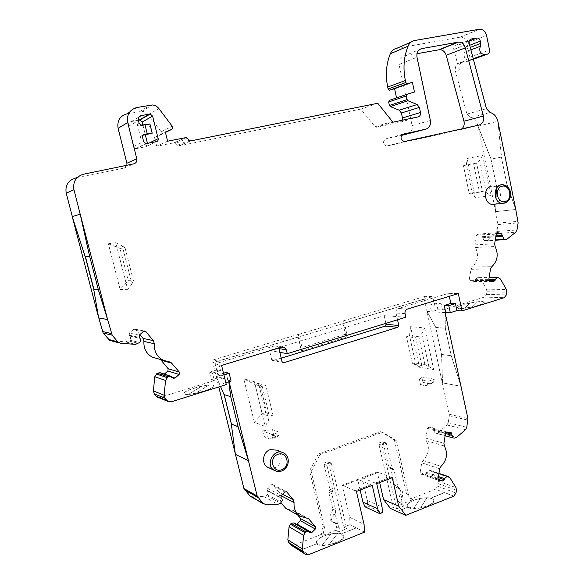 <?xml version="1.0" encoding="UTF-8"?>
<svg xmlns="http://www.w3.org/2000/svg" width="584" height="584" viewBox="0 0 584 584"><rect width="100%" height="100%" fill="white"/><g stroke="black" fill="none" stroke-linecap="round" stroke-linejoin="round"><path stroke-width="0.44" stroke-dasharray="2.92 2.19" d="M397.149 511.453L408.019 507.109L407.209 505.459C407.143 501.335 423.261 496.298 430.488 498.137L444.468 492.553L453.739 496.013M399.639 488.844L401.829 498.524L402.113 497.539C403.135 493.728 402.756 490.918 400.974 489.093L399.471 488.764L397.777 486.465L394.054 470.047L391.959 468.113L386.418 443.665L385.739 442.774L383.024 443.424L382.104 445.234L396.565 508.868L393.324 507.445L390.572 508.54M396.565 508.868L404.143 505.853L400.865 504.452L398.784 502.123C397.463 500.218 397.609 498.291 399.222 496.342C401.617 493.115 401.42 490.385 398.646 488.166L396.215 487.472L394.529 485.18L390.827 468.864L388.74 466.944L383.221 442.635L382.542 441.759L379.848 442.395L378.921 444.198L393.324 507.445M318.338 454.031L309.586 470.777L311.214 471.492L319.995 454.68L318.338 454.031L380.695 431.7L394.368 439.876L396.237 440.453L408.355 494.261L412.83 499.714L400.865 504.452M412.83 499.714L410.917 498.933L435.489 489.202L453.775 496.181M375.344 483.048L390.849 477.128L378.403 472.376L363.182 478.121L375.359 483.114L390.864 477.201L392.266 477.734M378.403 472.376L363.182 478.121M355.065 490.786L370.869 484.756L358.795 479.771L343.282 485.625L355.079 490.859L370.884 484.822L372.249 485.384M358.795 479.771L343.282 485.625M469.872 303.001L464.725 308.199L471.719 307.023L476.712 301.848L469.879 303.038C462.696 304.658 458.549 306.177 457.454 307.586C457.301 308.556 459.732 308.768 464.733 308.235L469.879 303.038M476.719 301.877L471.726 307.06C478.982 305.417 483.136 303.899 484.187 302.497C484.289 301.519 481.8 301.308 476.719 301.877L476.712 301.848M201.991 386.031L188.603 394.273L195.749 393.193L208.984 384.951L201.998 386.068C192.048 388.382 186.004 390.747 183.865 393.149C183.529 394.149 185.106 394.543 188.61 394.317L201.998 386.068M208.992 384.995L195.764 393.229C205.845 390.871 211.904 388.506 213.948 386.141C214.255 385.111 212.605 384.732 208.992 384.995L208.984 384.951M464.747 308.301C475.15 306.731 481.632 304.819 484.202 302.57L481.895 301.643C475.449 301.234 457.79 305.578 457.469 307.659C457.316 308.622 459.747 308.841 464.747 308.301M188.632 394.39C197.151 393.901 213.474 388.601 213.963 386.214L213.233 385.228C208.911 383.454 184.668 390.032 183.88 393.229C183.544 394.229 185.128 394.616 188.632 394.39M420.21 498.356L413.837 508.372L420.699 507.715L426.919 497.692L420.217 498.393C412.538 500.13 408.201 502.459 407.194 505.394L408.004 507.043L413.844 508.409L420.217 498.393M426.926 497.721L420.706 507.751C428.452 505.985 432.81 503.649 433.766 500.736C433.729 498.846 431.452 497.845 426.926 497.721L426.919 497.692M331.099 533.776L322.142 545.149L329.062 544.565L337.866 533.17L331.106 533.812C322.521 535.791 317.601 538.536 316.331 542.04L316.776 543.47L322.156 545.186L331.106 533.812M337.873 533.207L329.069 544.595C337.742 542.572 342.684 539.828 343.888 536.36C343.91 534.469 341.91 533.418 337.873 533.207L337.866 533.17M397.186 511.62L408.019 507.109M408.055 507.284C412.202 511.27 434.058 505.912 433.817 500.977C433.89 499.714 432.788 498.824 430.525 498.305L430.488 498.137M364.452 532.177L356.262 527.965L341.319 533.937L343.947 536.608C344.159 542.28 320.003 548.631 316.842 543.719L300.994 549.851L308.447 554.544M341.319 533.937L341.275 533.761C334.369 531.345 316.309 537.353 316.346 542.105L316.798 543.536M235.294 453.688L231.359 424.013M224.081 394.536L216.168 376.351L218.781 386.936M228.862 381.702L228.636 379.892L229.067 381.637M224.139 394.463L230.716 396.667M230.789 396.646L238.111 426.736M435.693 327.456L445.293 328.296L451.206 355.751L441.541 354.459L435.693 327.456L441.599 354.444L442.511 382.9L460.966 386.272L451.264 355.729L445.351 328.274L445.125 312.586M441.541 354.459L442.57 382.878L461.024 386.258M451.206 355.751L441.657 354.422M445.293 328.296L445.19 312.885M445.19 312.571L427.057 311.484L435.81 327.42L445.409 328.259M435.81 327.42L426.999 311.498L449.359 415.735L448.213 422.67L446.964 424.955L438.27 432.437L435.153 433.014L453.41 438.015M427.057 311.484L431.466 311.768L429.992 304.965L434.525 305.184L432.671 296.599L425.115 296.351L424.283 299.008L426.999 311.498M437.934 309.776L442.511 310.031L441.044 303.191L436.474 302.994L437.934 309.776L431.466 311.768M460.827 385.637L451.322 355.714M228.789 381.724L228.563 379.914L216.095 376.373L220.467 386.411M211.298 379.666L214.364 380.578L212.496 373.052L209.444 372.205L211.298 379.666L219.234 377.22L216.168 376.351L212.788 362.693L298.176 336.983L298.665 334.282L302.067 347.56L301.446 350.882L298.176 336.983M235.388 454.367L248.485 460.623M497.94 121.552L501.525 157.067L491.02 159.074L478.121 126.195L497.911 121.253L501.495 157.074L490.874 159.111L496.509 186.646L507.073 185.106L501.379 157.096M478.121 126.195L497.824 121.275M515.73 209.284L507.211 185.07L496.648 186.61L495.648 211.634L478.099 126.202L490.874 159.111M491.02 159.074L496.619 186.617L495.59 211.649L515.716 209.51M495.677 211.627L515.803 209.488M507.211 185.07L515.774 209.495M72.212 216.613L80.315 214.167M72.431 217.306L85.432 256.756M98.667 317.966L107.69 319.477M93.79 289.481L98.587 317.477M98.338 289.664L89.834 256.288L85.425 256.726M501.495 157.074L507.073 185.106M223.504 373.256L217.89 374.979L215.138 363.839L274.546 345.896L276.779 345.991L278.802 348.064M405.836 317.243L396.813 316.586L396.025 313.024C395.74 310.805 396.529 309.301 398.383 308.505L448.665 293.329L458.323 293.584M215.138 363.839L221.577 365.438M380.695 431.7L382.52 432.255L396.237 440.453M335.165 513.92L334.121 514.621L331.515 513.299L332.814 509.014L328.865 492.268L329.872 489.1L323.996 464.185L324.967 462.324L327.879 461.674L328.522 462.535L343.706 527.133L346.706 528.71L338.705 531.893L339.516 528.294L337.516 523.863L335.165 513.92L335.763 510.489L331.8 493.633L332.807 490.45L326.909 465.375L327.879 463.506L330.807 462.849L331.457 463.718L346.706 528.71M334.121 514.621C330.471 517.176 330.361 519.826 333.8 522.585L337.516 523.863M338.705 531.893L335.742 530.294L336.552 526.717L335.012 522.541L331.807 521.541C329.157 519.191 329.062 516.446 331.515 513.299M404.143 505.853L402.048 503.503C400.923 502.021 400.85 500.364 401.829 498.524M394.368 439.876L406.464 493.502L410.917 498.933M408.355 494.261L406.464 493.502M319.995 454.68L382.52 432.255M335.742 530.294L322.872 535.397L324.47 527.25L322.806 526.337L309.586 470.777M324.47 527.25L311.214 471.492M322.872 535.397L321.207 534.455L322.806 526.337M346.859 333.829L346.078 337.136L342.961 323.499L343.575 320.806L346.859 333.829L302.067 347.56M298.957 334.318L343.888 320.835M301.446 350.882L346.078 337.136M142.992 135.232L142.591 135.313C141.16 135.751 140.561 136.744 140.795 138.291L137.24 124.071L139.014 123.056M151.453 133.59L149.175 124.428L139.62 126.151L137.24 124.071M281.24 358.167L272.48 360.554L271.662 359.562L269.479 350.451L384.177 315.659L396.813 316.586L397.529 319.798M385.893 323.368L384.177 315.659M269.479 350.451L279.853 352.327M280.977 502.773L279.021 492.341L272.801 484.786L270.837 484.764L284.875 491.998M250.2 496.21L264.041 496.663L266.618 495.582L267.435 494.794L267.779 491.086L267.114 490.283L267.311 488.158L270.837 484.764M296.606 524.395L295.394 524.337L293.993 522.884M435.489 489.202L437.693 486.282L438.139 483.596L437.686 481.063L431.78 471.565L430.62 470.514L428.984 470.186L424.926 474.617L420.757 474.055L420.115 472.617L421.743 462.82L423.042 460.462C428.817 454.505 429.912 447.928 426.327 440.723L425.853 438.139L427.473 428.379L428.89 427.174L432.963 427.802L433.664 429.276L433.496 430.313L435.153 433.014M495.59 211.649L497.977 224.592L496.845 231.454L495.626 233.629L487.129 240.316L485.1 240.849L484.085 240.601L481.712 235.06L477.902 234.111L476.595 235.199L474.996 244.857L475.464 247.506C478.953 255.091 477.873 261.603 472.23 267.041L470.959 269.282L469.353 278.977L470.288 280.612L474.055 281.459L475.434 280.349L475.602 279.327L488.844 279.349M470.288 280.612L489.823 280.692L470.288 280.612M442.511 310.031L484.355 297.088L486.509 294.365L486.939 291.752L486.501 289.168L480.749 279.05L478.011 277.393L475.602 279.327M139.89 334.574L135.795 329.632L135.247 329.208L133.524 329.449L143.606 331.413M109.734 340.406L125.699 341.925L129.619 340.151C130.838 338.888 130.969 337.545 130.006 336.121L129.232 335.194L129.451 332.887L133.524 329.449M160.206 372.745L162.213 374.658L163.973 374.432L172.076 377.081M164.359 374.096L163.973 374.432M223.913 374.928L220.971 375.833L222.876 383.571L225.818 382.651M448.665 293.329L449.3 296.322M222.876 383.571L226.293 384.586M217.89 374.979L220.971 375.833M459.309 70.087C458.528 65.503 459.958 62.605 463.601 61.393L468.682 60.386C464.63 59.32 463.316 56.59 464.74 52.195L465.171 49.37L464.733 47.209C464.192 45.26 463.083 44.245 461.396 44.15L455.951 45.107C454.118 45.705 453.396 47.151 453.79 49.457L459.309 70.087L455.505 71.43L466.937 114.07L470.427 117.72L490.049 112.478M138.32 120.246L131.349 121.56C129.02 122.253 128.042 123.852 128.422 126.363L133.502 146.613L135.707 148.599L136.466 148.57L146.694 143.606M416.976 53.713L403.683 56.122C400.033 57.239 398.485 60.028 399.047 64.495L412.129 125.604L430.379 120.472M401.602 135.371L385.871 138.817L403.201 134.137M407.544 134.072C411.158 132.823 412.684 130.006 412.129 125.604M478.041 126.21C476.894 121.625 474.354 118.793 470.427 117.72M396.74 48.326L460.338 37.128C463.703 37.288 465.93 39.31 467.01 43.201L469.879 57.239C470.142 59.393 469.419 60.743 467.711 61.284L459.783 62.787C456.155 63.992 454.732 66.875 455.505 71.43M396.543 97.886L414.465 91.995M396.587 98.105L389.484 100.302M377.775 103.273L360.81 109.106L375.067 126.75L376.315 127.239L400.157 122.18L402.303 120.246M75.424 178.142L123.969 168.097L126.91 165.265M158.03 358.78L169.272 361.854M161.075 360.175L158.366 358.802M297.57 514.84L293.832 510.562L286.861 508.919M321.207 534.455L293.788 545.31L291.051 545.142M360.146 490.012L357.678 479.376L342.195 485.209L349.714 517.322L350.035 524.622L356.225 527.797L341.275 533.761M349.714 517.322L364.08 524.483M364.416 531.995L356.262 527.965M379.673 482.545L377.257 472.003L362.065 477.727L367.314 500.451L367.555 505.89L365.066 506.861M367.555 505.89L382.33 512.65M367.314 500.451L382.089 507.058M343.575 320.806L425.115 296.351M342.961 323.499L424.283 299.008M214.364 380.578L160.257 397.31L158.089 397.354M436.474 302.994L429.992 304.965M441.044 303.191L434.525 305.184M147.482 143.445L145.839 146.694L136.466 148.57M142.883 124.969L145.321 134.78M461.813 128.903L459.688 129.933L386.608 146.073C382.761 143.898 382.513 141.474 385.871 138.817M360.81 109.106L179.135 145.861L190.778 140.89M167.601 141.197L156.695 146.204L174.923 142.62L177.543 145.226L179.135 145.861M156.695 146.204L154.512 137.393L165.352 132.042M154.512 137.393L160.512 134.882C161.717 134.145 161.943 133.123 161.191 131.809L148.263 114.814C146.584 112.697 144.445 111.537 141.854 111.34L126.947 113.865M495.575 204.064C503.174 201.531 501.488 186.763 493.516 186.216L491.137 186.362M228.636 379.892L227.899 380.118L231.06 381.016M227.899 380.118L226.023 372.483M209.444 372.205L217.394 369.781L220.504 370.606L218.182 361.197L432.671 296.599M212.496 373.052L220.504 370.606M219.234 377.22L217.394 369.781M149.175 124.428L149.935 124.012M218.182 361.197L213.021 359.97L212.788 362.693M213.021 359.97L298.665 334.282M350.035 524.622L343.706 527.133M342.195 485.209L343.297 485.691M355.079 490.859L356.408 491.436M357.678 479.376L358.81 479.844M362.065 477.727L363.197 478.186M375.359 483.114L376.724 483.669M377.257 472.003L378.417 472.441M268.874 467.799L274.619 467.799C282.108 465.499 283.685 453.439 276.933 450.147M316.842 543.719L301.037 550.026L293.788 545.31M301.037 550.026L308.294 554.603M430.525 498.305L444.504 492.721M424.948 385.98L430.977 383.907L433.277 382.367L434.255 379.22L428.181 381.294L419.407 379.673L420.611 385.133L424.948 385.98L427.357 384.345L428.181 381.294M430.977 383.907L423.013 382.403L420.611 385.133M434.255 379.22L421.823 376.994L423.013 382.403M419.407 379.673L421.823 376.994M278.765 435.401L279.225 432.218L272.195 434.62L271.764 437.803L278.765 435.401L277.144 436.759L273.735 435.43L264.056 436.693L270.173 439.153L277.144 436.759M271.764 437.803L270.173 439.153M279.225 432.218L272.334 429.62L273.735 435.43M272.195 434.62L262.647 430.904L272.334 429.62M262.647 430.904L264.056 436.693M254.383 422.363L243.769 378.797L255.172 384.637L262.238 413.793L269.465 416.297L268.618 420.057L265.194 426.415L254.383 422.363L262.238 413.793L265.691 412.654L258.646 383.535L265.829 385.476L272.976 415.129L265.691 412.654M258.646 383.535L255.172 384.637L262.296 386.608L254.339 381.644L243.769 378.797M254.339 381.644L265.194 426.415M268.618 420.057L260.157 385.046M272.976 415.129L269.465 416.297L262.296 386.608L265.829 385.476M115.727 242.718L122.253 245.973L131.94 283.882L127.772 289.737L115.727 242.718L108.376 243.776L120.107 289.394L128.276 280.678L133.459 280.729L125.056 247.806L120.019 248.397L128.276 280.678M127.772 289.737L120.107 289.394M131.94 283.882L133.459 280.729M108.376 243.776L120.019 248.397M122.253 245.973L125.056 247.806M424.663 327.945L433.744 369.599L419.473 367.285L410.545 326.675L424.663 327.945L421.684 333.741L418.808 336.734L424.896 364.518L415.553 363.058L419.473 367.285M421.684 333.741L428.831 366.431L424.896 364.518L421.852 365.526L412.552 364.058L406.508 336.698L415.75 337.705L421.852 365.526M428.831 366.431L433.744 369.599M412.552 364.058L415.553 363.058L409.53 335.742L410.545 326.675M406.508 336.698L409.53 335.742L418.808 336.734L415.75 337.705M482.676 155.417L490.94 195.618L475.266 197.699L467.127 158.527L482.676 155.417L479.632 160.22L476.588 163.075L466.368 165.009L467.127 158.527M479.632 160.22L486.341 192.757L482.442 191.406L472.164 192.866L475.266 197.699M486.341 192.757L490.94 195.618M463.44 165.717L466.368 165.009L472.164 192.866L469.251 193.603L463.44 165.717L473.624 163.79L479.5 192.165L469.251 193.603M479.5 192.165L482.442 191.406L476.588 163.075L473.624 163.79M281.889 347.13L274.546 345.896M405.041 313.623L396.025 313.024M407.428 309.031L398.383 308.505M331.457 463.718L328.522 462.535M329.829 462.791L326.909 461.623M327.879 463.506L324.967 462.324M326.909 465.375L323.996 464.185M332.807 490.45L329.872 489.1M332.303 492.042L329.369 490.684M331.8 493.633L328.865 492.268M335.763 510.489L332.814 509.014M339.516 528.294L336.552 526.717M402.113 497.539L399.222 496.342M402.048 503.503L398.784 502.123M382.104 445.234L378.921 444.198M383.024 443.424L379.848 442.395M384.878 442.745L381.688 441.73M386.418 443.665L383.221 442.635M391.959 468.113L388.74 466.944M393.01 469.083L389.784 467.901M394.054 470.047L390.827 468.864M397.777 486.465L394.529 485.18M400.171 488.925L397.288 487.779M272.801 484.786L285.992 491.553M267.311 488.158L281.247 495.524M267.114 490.283L281.043 497.721M267.779 491.086L281.729 498.546M267.435 494.794L281.371 502.386M294.475 523.315L309.155 531.79M295.117 524.096L309.819 532.601M433.496 430.313L445.512 433.554M433.664 429.276L445.855 432.547M428.89 427.174L447.008 431.999M427.473 428.379L445.563 433.248M426.517 472.346L438.416 476.5M428.984 470.186L438.891 473.595M426.342 473.383L438.241 477.559M424.926 474.617L437.985 479.245M421.071 474.15L438.562 480.369M420.115 472.617L438.007 478.938M475.434 280.349L489.29 280.4M474.055 281.459L493.67 281.568M469.353 278.977L488.866 279.006M489.136 277.378L496.933 277.371M484.085 240.601L495.29 239.914M482.472 237.724L495.794 236.848M482.639 236.702L495.962 235.805M481.712 235.06L496.254 234.038M477.975 234.126L497.064 232.746M476.595 235.199L496.291 233.812M135.795 329.632L143.912 331.201M129.451 332.887L139.401 334.99M129.232 335.194L139.174 337.377M130.006 336.121L139.97 338.34M129.619 340.151L139.569 342.523M161.761 374.293L172.769 377.921M161.009 373.388L171.995 376.987M271.662 359.562L282.079 361.671M273.378 360.598L282.554 362.474M453.79 49.457L469.2 43.42M455.951 45.107L470.47 39.34M461.068 44.187L469.266 40.946M464.733 47.209L469.689 45.282M465.171 49.37L470.259 47.421M464.74 52.195L470.901 49.852M469.237 60.327L473.288 58.86M133.502 146.613L143.627 141.569M128.422 126.363L138.379 120.523M131.349 121.56L139.109 116.917M140.795 138.291L142.576 137.371M399.047 64.495L417.005 57.247M403.683 56.122L419.611 49.501M487.129 240.316L507.051 239.097M484.946 240.812L495.247 240.192M495.626 233.629L515.738 232.198M496.845 231.454L516.986 229.957M497.977 224.592L518.139 222.876M497.948 223.095L518.11 221.336M466.937 114.07L486.479 108.704M459.783 62.787L463.601 61.393M467.711 61.284L473.383 59.232M469.879 57.239L489.516 50.012M467.01 43.201L486.589 35.507M459.747 37.194L479.165 29.266M411.114 42.055L414.647 40.515M400.157 122.18L418.115 116.902M376.315 127.239L393.667 122.078M375.067 126.75L392.382 121.56M129.473 112.252L136.86 107.536M123.969 168.097L133.765 163.856M77.898 176.945L83.519 174.207M111.281 340.844L120.611 343.268M125.699 341.925L135.517 344.377M128.677 340.947L138.598 343.356M486.509 294.365L506.394 294.891M484.355 297.088L504.189 297.701M486.939 291.752L506.832 292.197M486.501 289.168L506.386 289.525M480.749 279.05L500.51 279.079M478.88 277.59L498.605 277.575M470.959 269.282L490.509 268.998M472.23 267.041L491.816 266.684M475.464 247.506L495.13 246.514M474.996 244.857L494.655 243.776M251.609 496.553L265.099 504.269M264.041 496.663L277.882 504.335M266.618 495.582L280.532 503.211M279.021 492.341L282.598 494.21M279.787 495.028L281.087 495.714M292.226 510.117L306.856 518.147M294.57 511.204L307.257 518.169M437.693 486.282L455.994 492.991M438.139 483.596L456.447 490.217M437.686 481.063L455.987 487.603M431.78 471.565L449.95 477.821M429.868 470.295L438.927 473.405M421.743 462.82L439.686 468.821M423.042 460.462L441.015 466.382M426.327 440.723L444.387 446.001M425.853 438.139L443.898 443.329M438.27 432.437L456.6 437.416M436.029 433.138L454.315 438.146M446.964 424.955L465.499 429.671M448.213 422.67L466.777 427.305M449.359 415.735L467.952 420.151M449.322 414.253L467.915 418.619M160.257 397.31L171.214 401.807M145.839 146.694L156.381 141.678M147.577 143.817L148.949 143.153M459.688 129.933L479.062 125.071M387.44 146.015L405.07 141.518M177.543 145.226L189.128 140.226M176.069 143.284L187.61 138.204M174.47 142.642L185.953 137.539M160.512 134.882L165.447 132.451M161.191 131.809L172.243 126.261M148.263 114.814L158.899 108.58M140.036 111.456L150.395 105.069M140.306 126.122L142.087 125.115M142.591 135.313L143.211 134.992M336.216 523.476L333.603 522.096M282.291 452.41L283.817 453.053C290.657 456.396 289.058 468.66 281.466 471.011L277.079 471.412M493.516 186.216L503.262 184.778C510.912 185.31 513.081 199.275 506.043 202.582M433.277 382.367L427.225 384.44M282.744 346.984L276.779 345.991M330.807 462.849L327.879 461.674M385.739 442.774L382.542 441.759M392.601 468.974L389.382 467.799M393.412 469.186L390.185 468.01M399.471 488.764L396.215 487.472M400.974 489.093L398.646 488.166M272.48 484.516L286.408 491.655M295.394 524.337L310.104 532.849M434.715 432.89L445.147 435.752M420.757 474.055L438.664 480.428M477.902 234.111L497.137 232.717M135.247 329.208L144.606 331.011M162.213 374.658L173.244 378.301M170.302 376.03L171.17 376.315M272.48 360.554L282.911 362.693M461.396 44.15L469.229 41.055M468.682 60.386L473.252 58.729M135.707 148.599L145.905 143.627M485.1 240.849L495.239 240.236M460.338 37.128L479.771 29.2M376.016 127.268L393.361 122.1M159.848 359.197L169.367 361.861M293.832 510.562L308.213 518.439M430.62 470.514L438.934 473.369M448.242 476.559L448.76 476.741M386.608 146.073L404.208 141.576M178.675 145.883L190.304 140.912M174.923 142.62L186.42 137.517M141.854 111.34L152.271 104.952M139.62 126.151L141.401 125.151M333.8 522.585L331.807 521.541M337.975 524.096L335.012 522.541M433.416 382.264L427.357 384.345M271.852 437.715L278.86 435.306"/><path stroke-width="0.88" d="M383.579 499.619L390.572 508.54L405.851 515.3L398.711 506.146L383.579 499.619L379.673 482.545M238.097 426.678L231.359 424.013L224.081 394.536M218.781 386.936L235.294 453.688M231.432 423.991L224.168 394.565M229.067 381.637L248.485 460.623L238.111 426.736L230.716 396.667L228.862 381.702M445.19 312.885L460.827 385.637M220.467 386.411L224.001 394.507L230.643 396.689L228.789 381.724M235.388 454.367L248.412 460.645L238.046 426.765L231.293 424.035L235.388 454.367M248.412 460.645L257.179 496.006L262.625 503.109L265.099 504.269L277.882 504.335L280.532 503.211L282.284 500.473L282.036 499.028L281.043 497.721L281.247 495.524L284.875 491.998L286.562 491.735L293.292 499.809L294.066 502.583C293.672 508.642 295.708 513.212 300.183 516.293L308.505 518.599L315.513 526.885L315.316 529.046L311.79 532.579L310.104 532.849L308.659 531.352L305.695 531.82L303.6 535.36L302.337 548.931L303.118 551.632L304.855 553.72L305.483 554.289L308.491 554.727L364.452 532.177L364.08 524.483L356.408 491.436L372.249 485.384L377.629 508.81L379.79 513.657L382.33 512.65L382.089 507.058L376.724 483.669L392.266 477.734L398.711 506.146M515.73 209.284L497.94 121.552M497.882 121.26L497.824 121.275C496.656 116.537 494.064 113.603 490.049 112.478L486.479 108.704L469.2 43.42C468.799 41.055 469.536 39.573 471.405 38.967L476.953 38.004C478.668 38.099 479.792 39.15 480.34 41.15L480.793 43.377L480.355 46.267C478.895 50.771 480.238 53.582 484.362 54.692L487.297 54.188C489.042 53.633 489.786 52.239 489.516 50.012L486.589 35.507C485.486 31.478 483.216 29.375 479.771 29.2L414.647 40.515C411.603 41.136 409.406 43.012 408.041 46.151C403.785 56.911 402.894 68.372 405.376 80.526L405.8 82.534L407.179 83.804L412.399 82.271L394.565 88.71L396.543 97.886M515.774 209.495L518.139 222.876L516.986 229.957L515.738 232.198L507.051 239.097L504.985 239.644L503.941 239.389L501.525 233.666L497.626 232.68L496.291 233.812L494.655 243.776L495.13 246.514C498.692 254.347 497.59 261.07 491.816 266.684L490.509 268.998L488.866 279.006L489.815 280.692L493.67 281.568L495.079 280.422L495.254 279.364L497.714 277.371L500.51 279.079L506.386 289.525L506.832 292.197L506.394 294.891L504.189 297.701L462.002 310.892L456.922 310.615L450.308 312.674L448.804 305.658L455.425 303.614L456.922 310.615M85.22 256.777L72.212 216.613L80.183 214.189L89.622 256.339L85.22 256.777M80.183 214.189L73.971 189.771C72.737 181.785 75.92 176.594 83.519 174.207L133.765 163.856C136.181 163.089 137.196 161.41 136.802 158.811L127.706 122.53C126.531 114.668 129.582 109.668 136.86 107.536L152.271 104.952C154.95 105.171 157.154 106.376 158.899 108.58L172.243 126.261C173.025 127.626 172.784 128.692 171.543 129.451L165.352 132.042L167.601 141.197L186.42 137.517L189.128 140.226L190.778 140.89L377.775 103.273L392.382 121.56L393.361 122.1L418.115 116.902C419.984 116.267 420.772 114.807 420.487 112.522L419.4 107.412L417.129 104.521L408.026 100.755L407.114 99.594L406.34 95.973L407.187 94.243L414.465 91.995L412.399 82.271M89.622 256.339L80.227 214.182L107.602 319.506L112.186 335.194L117.727 341.793L120.611 343.268L135.517 344.377L139.569 342.523C140.832 341.217 140.963 339.822 139.97 338.34L139.174 337.377L139.401 334.99L143.606 331.413L145.394 331.157L153.431 340.662L154.351 343.772C153.942 351.166 156.848 356.642 163.075 360.189L170.805 362.262L179.361 372.118L179.135 374.468L175.061 378.06L173.244 378.301L171.17 376.315L167.973 376.738L165.549 380.454L164.133 395.222L165.046 398.244L167.046 400.624L168.075 401.485L171.214 401.807L226.293 384.586L221.577 365.438L281.889 347.13L284.16 347.217L282.744 346.984M93.747 289.489L98.667 317.966L107.558 319.514L98.309 289.722L93.747 289.489L98.338 289.664M107.558 319.514L98.346 289.715L89.666 256.332M85.432 256.756L93.951 289.438M85.264 256.77L93.79 289.481M98.587 317.477L72.431 217.306M462.002 310.892L458.323 293.584L407.428 309.031C405.544 309.834 404.749 311.367 405.041 313.623L405.836 317.243L287.27 353.67L286.372 349.86L284.16 347.217M278.802 348.064L282.079 361.671L282.911 362.693L283.831 362.73L397.843 327.288L398.784 325.478L397.529 319.798M287.27 353.67L279.853 352.327M147.234 133.816L152.212 133.203L149.935 124.012L141.401 125.151L139.014 123.056L138.379 120.523C137.992 117.917 138.999 116.252 141.408 115.537L150.154 113.99L152.585 116.092L158.176 138.7C158.403 140.24 157.811 141.24 156.381 141.678L145.905 143.627L143.627 141.569L142.576 137.371C142.35 135.809 142.949 134.809 144.394 134.371L147.234 133.816L144.934 124.575M142.992 135.232L152.212 133.203M385.893 323.368L386.112 324.339L385.184 326.106L281.24 358.167M296.606 524.395L297.037 524.089L311.79 532.579M297.57 514.84L300.658 518.592L300.468 520.68L297.037 524.089M308.491 531.25L293.993 522.884L291.102 523.33L305.695 531.82M438.562 480.369L438.007 478.938L439.686 468.821L441.015 466.382C446.928 460.221 448.045 453.425 444.387 446.001L443.898 443.329L445.563 433.248L447.008 431.999L451.176 432.642L452.972 437.898L454.315 438.146L456.6 437.416L465.499 429.671L466.777 427.305L467.915 418.619L460.966 386.272M438.993 480.515L442.935 480.997L444.38 479.712L444.563 478.646L447.089 476.405L448.76 476.741L449.95 477.821L455.987 487.603L456.447 490.217L455.994 492.991L453.775 496.181L405.851 515.3M172.068 363.27L161.075 360.175L168.141 368.708L167.922 370.971L164.359 374.096M170.302 376.03L160.206 372.745L157.111 373.147L154.767 376.724L153.402 390.951L164.133 395.222M225.818 382.651L231.06 381.016L229.162 373.315L223.913 374.928M449.3 296.322L450.819 303.417L444.234 305.439L448.804 305.658M444.234 305.439L445.731 312.404L450.308 312.674M450.819 303.417L455.425 303.614M421.757 48.611C418.013 49.75 416.429 52.626 417.005 57.247L430.379 120.472C430.948 125.027 429.379 127.94 425.678 129.21L403.464 134.065C400.018 136.817 400.266 139.313 404.208 141.576L479.062 125.071C482.756 123.72 484.202 120.72 483.413 116.07L465.309 47.895C464.09 44.18 461.834 42.238 458.564 42.077L421.757 48.611L419.611 49.501M461.813 128.903C463.937 126.976 464.645 124.414 463.944 121.209L446.212 55.276C445.015 51.684 442.818 49.815 439.621 49.669L416.976 53.713M425.678 129.21L401.602 135.371M411.114 42.055L396.74 48.326C393.777 48.932 391.63 50.75 390.294 53.794C386.155 64.218 385.294 75.3 387.71 87.038L388.134 88.98L389.47 90.206L394.565 88.71M407.187 94.243L389.484 100.302L388.659 101.974L389.419 105.47L390.309 106.595L399.193 110.208L417.129 104.521M402.303 120.246L402.471 117.939L401.405 112.997L399.193 110.208M129.473 112.252L126.947 113.865C119.91 115.939 116.961 120.757 118.099 128.319L126.903 163.235L136.802 158.811M126.91 165.265L126.903 163.235M77.898 176.945L75.424 178.142C68.087 180.456 65.014 185.449 66.211 193.129L72.328 216.576M98.805 317.988L103.142 333.062L109.734 340.406L119.005 342.815M139.89 334.574L143.029 338.37L153.431 340.662M158.03 358.78L152.366 357.196C146.336 353.765 143.518 348.487 143.919 341.363L143.029 338.37M250.2 496.21L243.915 488.545L235.476 454.41M286.861 508.919L285.737 508.299L280.977 502.773M291.051 545.142L288.598 542.47L287.846 539.857L289.065 526.746L291.102 523.33M379.79 513.657L365.066 506.861L362.956 502.145L377.629 508.81M158.089 397.354L156.22 396.164L154.285 393.864L153.402 390.951M138.32 120.246L139.802 120.048L142.16 122.063L142.883 124.969M145.321 134.78L147.482 143.445M491.137 186.362C482.939 187.953 483.924 203.743 492.261 204.458L495.575 204.064M223.504 373.256L226.023 372.483L229.162 373.315M362.956 502.145L360.146 490.012M282.291 452.41L276.933 450.147L270.217 449.651C262.793 451.848 261.048 463.805 267.662 467.222L268.874 467.799M445.731 312.404L445.19 312.571M405.895 515.475L397.149 511.453M286.372 349.86L278.962 348.582M285.992 491.553L286.89 492.02M300.468 520.68L315.316 529.046M300.658 518.592L315.513 526.885M445.512 433.554L451.717 435.233M445.855 432.547L451.892 434.167M438.416 476.5L444.563 478.646M438.891 473.595L447.089 476.405M438.241 477.559L444.38 479.712M437.985 479.245L442.935 480.997M489.29 280.4L495.079 280.422M488.844 279.349L495.254 279.364M495.29 239.914L503.941 239.389M495.794 236.848L502.298 236.418M495.962 235.805L502.466 235.367M496.254 234.038L501.525 233.666M497.064 232.746L497.707 232.695M143.912 331.201L145.963 331.602M172.076 377.081L175.061 378.06M167.922 370.971L179.135 374.468M168.141 368.708L179.361 372.118M157.111 373.147L167.973 376.738M282.554 362.474L283.831 362.73M470.47 39.34L471.405 38.967M469.266 40.946L476.617 38.04M469.689 45.282L480.34 41.15M470.259 47.421L480.793 43.377M470.901 49.852L480.355 46.267M473.288 58.86L484.924 54.633M139.109 116.917L141.408 115.537M438.92 49.742L457.849 42.15M446.212 55.276L465.309 47.895M463.944 121.209L483.413 116.07M495.247 240.192L504.824 239.608M473.383 59.232L487.297 54.188M390.294 53.794L408.041 46.151M387.71 87.038L405.376 80.526M388.134 88.98L405.8 82.534M389.798 90.162L407.515 83.76M388.659 101.974L406.34 95.973M389.419 105.47L407.114 99.594M390.309 106.595L408.026 100.755M401.405 112.997L419.4 107.412M402.471 117.939L420.487 112.522M118.099 128.319L127.706 122.53M66.211 193.129L73.971 189.771M103.142 333.062L112.186 335.194M102.324 331.478L111.347 333.552M108.493 339.421L117.727 341.793M143.919 341.363L154.351 343.772M154.767 376.724L165.549 380.454M156.191 373.95L167.024 377.571M244.616 489.939L257.902 497.444M243.915 488.545L257.179 496.006M249.215 495.429L262.625 503.109M282.598 494.21L293.292 499.809M281.087 495.714L294.066 502.583M307.257 518.169L309.257 519.264M289.065 526.746L303.6 535.36M290.306 524.118L304.877 532.637M287.846 539.857L302.337 548.931M288.598 542.47L303.118 551.632M290.299 544.5L304.855 553.72M438.927 473.405L447.994 476.515M154.285 393.864L165.046 398.244M156.22 396.164L167.046 400.624M148.949 143.153L158.176 138.7M142.16 122.063L152.585 116.092M139.211 120.078L149.533 114.026M165.447 132.451L171.543 129.451M386.112 324.339L398.784 325.478M385.184 326.106L397.843 327.288M143.211 134.992L144.394 134.371M277.079 471.412L274.414 470.434C264.391 465.134 274.188 447.154 283.817 453.053C290.372 456.038 289.671 468.185 281.7 470.967C279.094 471.872 276.67 471.697 274.414 470.434L267.662 467.222M281.7 469.784C272.378 473.244 268.56 457.542 277.962 454.315C287.284 450.972 291.014 466.528 281.7 469.784M506.043 202.582L501.992 203.305C492.129 202.334 493.451 183.069 503.262 184.778C510 186.34 511.219 192.968 510.613 195.611C509.905 199.502 507.971 201.991 504.81 203.071L492.261 204.458M505.138 201.626C497.101 203.852 493.896 188.238 501.999 186.245C510.029 184.121 513.168 199.589 505.138 201.626M445.147 435.752L452.972 437.898M489.136 277.378L496.933 277.371M497.137 232.717L497.626 232.68M144.606 331.011L145.394 331.157M469.229 41.055L476.953 38.004M473.252 58.729L484.362 54.692M439.621 49.669L458.564 42.077M495.239 240.236L504.985 239.644M389.47 90.206L407.179 83.804M152.366 357.196L163.075 360.189M169.367 361.861L170.805 362.262M249.93 496.057L263.362 503.758M285.737 508.299L300.183 516.293M290.912 545.054L305.483 554.289M438.934 473.369L448.242 476.559M157.213 396.996L168.075 401.485M139.802 120.048L150.154 113.99"/></g></svg>
